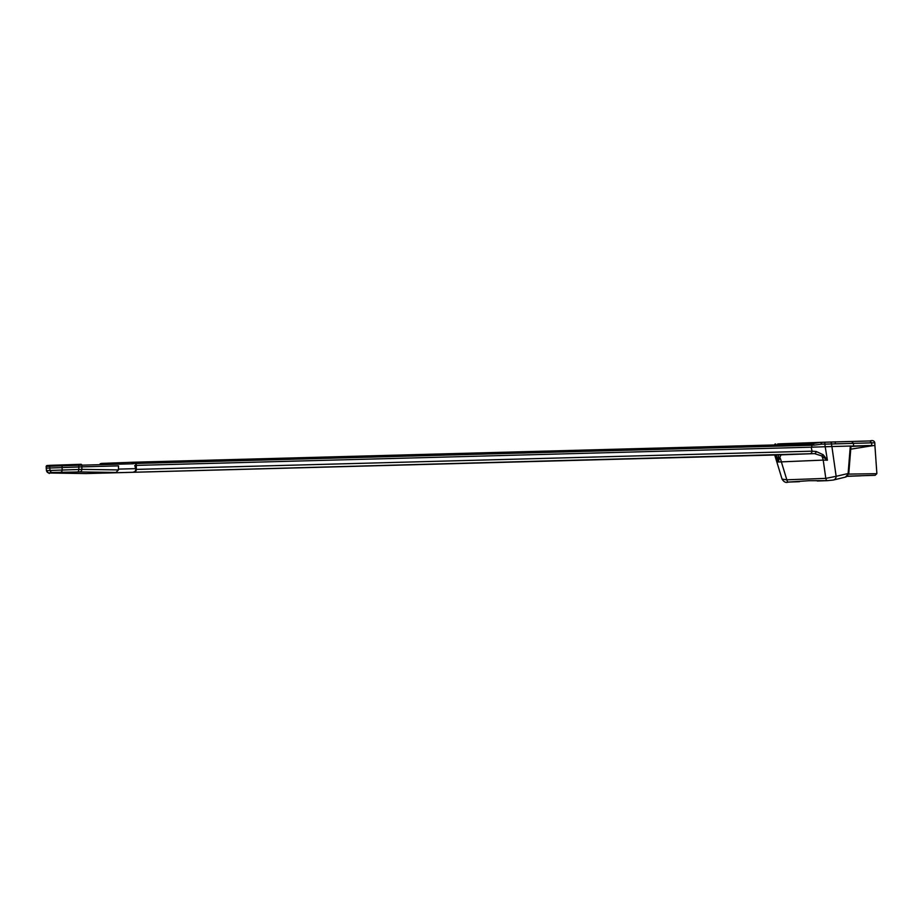 <?xml version="1.0" encoding="UTF-8"?>
<svg xmlns="http://www.w3.org/2000/svg" width="923" height="923" viewBox="0 0 923 923"><rect width="100%" height="100%" fill="white"/><g stroke="black" fill="none" stroke-linecap="round" stroke-linejoin="round"><path stroke-width="1.38" d="M827.227 480.652L809.079 480.71L788.519 482.06A4.027 1.615 -92.1 0 1 788.38 482.083A4.027 1.615 -92.1 0 1 786.823 479.798L825.808 478.379L836.146 476.314A4.027 3.669 76.4 0 1 833.457 480.006M799.364 481.679L798.683 481.691M817.317 481.01L827.366 480.664A4.027 1.615 -92.1 0 1 825.808 478.379L823.212 460.104L778.17 462.008L776.105 454.958M811.848 447.182L811.779 445.232L136.269 463.438A1.304 1.188 -91.5 0 0 135.208 462.192L810.544 443.975L820.593 442.359L777.985 443.905L778.562 445.163M853.533 445.947L853.452 443.352L851.617 441.459L869.858 440.963L871.681 442.855L825.024 444.148L821.897 444.09L820.593 442.359L869.847 440.963C872.673 440.133 874.323 440.744 874.808 442.786L871.681 442.855L871.774 445.451L850.948 446.467M136.269 463.438L136.35 469.392L812.032 451.174L816.186 451.497L823.178 454.716L827.4 460.208L823.212 460.104A11.699 4.707 -92.1 0 0 821.701 455.893L814.455 453.62L86.497 473.545A2.596 2.377 -91.5 0 0 86.497 473.545L86.093 473.557M135.208 462.192L136.004 465.4L134.758 465.446L135.658 468.642A2.596 2.377 88.5 0 1 133.477 471.999M134.054 471.976A2.596 2.377 -91.5 0 0 136.35 469.392M101.438 463.473L100.215 463.773M103.249 473.095A2.596 2.377 -91.5 0 0 103.422 473.095L779.116 454.877L781.043 454.843L779.785 457.416A11.699 4.707 -92.1 0 1 781.285 461.638L786.823 479.798L782.069 479.118L774.709 455.004M103.964 473.084A2.596 2.377 88.5 0 0 103.987 473.072L103.999 473.072A2.596 2.377 88.5 0 1 103.987 473.072L780.835 454.843A2.596 2.596 92.4 0 0 781.043 454.843L814.455 453.62A2.596 1.846 88.2 0 0 816.186 451.497M809.736 453.758A2.596 2.377 88.5 0 0 812.032 451.174L811.225 447.194L826.616 446.697L825.116 446.755L824.758 442.209L829.765 442.048A1.95 1.788 -91.5 0 0 829.754 442.048A1.95 1.788 -91.5 0 1 831.6 443.94L831.692 446.536L826.616 446.697L831.9 446.536L836.146 476.314L848.802 473.361L845.387 477.11L833.411 480.018A4.027 3.669 76.4 0 1 832.742 480.11L827.504 480.641A4.027 1.615 -92.1 0 1 827.366 480.664L833.411 480.018M845.422 477.099A4.027 3.669 76.4 0 0 848.122 473.407L850.314 446.04L851.168 446.017L831.692 446.536M811.225 447.194L136.339 465.388M825.208 446.744L827.4 460.208L821.701 455.893A2.596 1.258 127.9 0 0 823.178 454.716M778.135 456.354A2.596 2.134 -172 0 0 779.785 457.416L778.17 462.008L778.285 454.901M851.191 446.097L868.947 445.532L868.358 446.351L850.741 449.178M135.923 463.069L132.981 463.796L132.093 462.919L135.058 462.181L101.772 463.404M821.897 444.09L814.271 445.151L813.209 443.894M874.808 442.786L874.9 445.394L868.358 446.351M847.106 476.349L860.882 475.806L847.268 476.222M134.758 465.446L136.004 465.4M132.981 463.796L81.824 465.169L81.882 466.865L118.502 465.873L118.444 469.922L115.975 472.472M116.16 472.472L79.54 471.918A2.596 2.377 90.9 0 0 81.847 469.369L81.882 466.865L46.208 468.146L46.542 470.592L81.847 469.369L118.444 469.922M46.542 470.592L46.542 470.592A2.596 2.561 82.2 0 0 49.173 472.957L86.312 473.557M776.589 445.901L777.685 443.94M775.008 444.044L775.712 443.998A1.95 1.558 -92.3 0 1 775.724 443.998L772.609 446.074M814.271 445.151L811.779 445.232A1.304 1.188 88.5 0 0 810.556 443.975A1.304 1.188 88.5 0 1 810.556 443.975L135.046 462.181M848.652 474.099L876.827 473.684L875.154 475.299L847.326 476.176M118.456 469.115L135.658 468.642M79.54 471.918L52.576 472.495A2.596 2.561 82.2 0 1 49.957 470.119L49.704 466.265L46.277 466.45A0.911 0.9 -93.1 0 1 47.119 465.515L50.534 465.33A0.911 0.9 -93.1 0 1 50.569 465.319L80.959 464.292A0.911 0.831 -91.5 0 1 80.97 464.292L47.119 465.515A0.911 0.9 -93.1 0 1 47.142 465.515L46.15 466.461L46.335 468.146M77.509 471.93A2.596 1.408 89.1 0 0 78.836 469.415L78.755 465.273L62.083 465.815L62.153 469.68A2.596 1.408 89.1 0 1 60.826 472.195M61.564 464.927L62.083 465.815L49.704 466.265A0.911 0.9 -93.1 0 1 50.557 465.319M80.97 464.292A0.911 0.831 -91.5 0 1 81.824 465.169L78.755 465.273L78.236 464.373M46.277 466.45L46.427 470.615C48.619 473.222 49.623 474.018 49.438 473.014A2.596 2.377 -89.2 0 0 49.542 473.014M52.576 472.495L49.173 472.957M49.277 473.003A2.596 2.377 -89.2 0 0 49.438 473.014L86.197 473.557M774.432 444.944A1.95 1.558 -92.3 0 1 775.712 443.998M850.948 446.501L848.791 473.522M782.081 479.106C783.823 482.014 785.923 483.006 788.38 482.083L799.48 481.679M874.9 445.394L876.85 473.234M100.145 463.773L101.588 463.427M851.617 441.459L829.765 442.048M822.866 442.279L820.605 442.359M824.089 442.232L824.758 442.209M810.556 443.975L813.163 443.894M835.292 442.855L835.465 441.771"/></g></svg>
